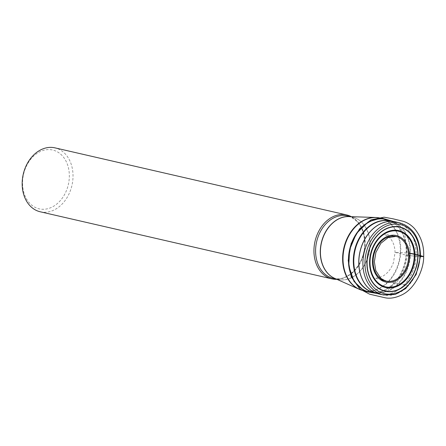 <?xml version="1.0" encoding="UTF-8"?>
<svg xmlns="http://www.w3.org/2000/svg" width="446" height="446" viewBox="0 0 446 446"><rect width="100%" height="100%" fill="white"/><g stroke="black" fill="none" stroke-linecap="round" stroke-linejoin="round"><path stroke-width="0.33" stroke-dasharray="2.23 1.67" d="M351.353 216.678A32.798 24.976 -77 0 1 364.761 244.614A32.798 24.976 -77 0 1 336.936 279.358M69.308 177.324A30.172 22.98 103 0 0 35.251 154.712A30.172 22.98 103 0 0 33.272 206.286A30.172 22.98 103 0 0 69.308 177.324M40.252 211.789A32.798 24.976 103 0 0 72.999 177.519A32.798 24.976 103 0 0 54.953 147.86M377.255 293.501L387.825 289.811L397.665 281.03L404.561 268.659L407.538 255.536L395.067 252.347L408.486 253.077L407.538 255.536L420.466 256.5L407.538 255.536L405.013 236.012L400.313 227.583L393.796 221.567M363.54 290.72A37.269 28.382 103 0 0 400.753 251.784A37.269 28.382 103 0 0 380.248 218.077M387.345 219.778A37.269 28.382 -77 0 1 406.195 253.038A37.269 28.382 -77 0 1 370.671 292.286M389.943 220.954A36.644 27.903 -77 0 1 392.87 221.852A36.644 27.903 -77 0 1 410.097 254.086A36.644 27.903 -77 0 1 376.547 292.838A36.644 27.903 -77 0 1 373.519 292.37M372.382 292.498A37.247 28.366 103 0 0 406.484 253.111A37.247 28.366 103 0 0 388.979 220.341M395.167 221.807A36.99 28.17 -77 0 1 416.068 255.374A36.99 28.17 -77 0 1 378.593 293.886M374.517 292.671L376.547 292.838L372.583 292.085A36.622 27.892 103 0 0 410.532 254.192A36.622 27.892 103 0 0 388.973 220.798L392.87 221.852L390.975 221.116M379.451 294.092A36.99 28.17 103 0 0 416.157 255.396A36.99 28.17 103 0 0 396.026 221.996M400.045 222.967A36.946 28.137 -77 0 1 420.149 256.327A36.946 28.137 -77 0 1 383.488 294.973M377.991 217.687A37.23 28.349 -77 0 1 400.307 251.695A37.23 28.349 -77 0 1 361.338 290.09M336.234 279.045L337.906 279.43L334.651 278.337A32.028 24.391 103 0 0 370.046 246.025A32.028 24.391 103 0 0 348.85 216.594L352.256 217.035A32.012 24.379 -77 0 1 368.836 253.696A32.012 24.379 -77 0 1 337.906 279.43A32.012 24.379 -77 0 1 335.214 278.588M349.469 216.617A32.012 24.379 -77 0 1 352.256 217.035L350.584 216.65M333.223 278.354A32.012 24.379 103 0 0 364.153 252.62A32.012 24.379 103 0 0 347.573 215.959C358.924 219.499 364.627 229.289 364.683 245.328C364.153 265.164 347.038 282.396 333.223 278.354M408.653 285.763L373.151 277.797C374.021 278.65 377.093 278.187 382.373 276.409C387.44 273.677 391.148 268.999 393.506 262.382L395.067 252.347C394.743 245.027 392.352 239.614 387.897 236.112L383.242 233.905L396.12 236.419M380.332 279.558L408.67 285.747"/><path stroke-width="0.67" d="M419.903 256.64A35.463 27.005 103 0 0 379.88 230.064A35.463 27.005 103 0 0 377.55 290.68A35.463 27.005 103 0 0 419.903 256.64M336.936 279.358A32.798 24.976 -77 0 1 332.014 278.884A32.798 24.976 -77 0 1 313.967 249.219A32.798 24.976 -77 0 1 346.715 214.955A32.798 24.976 -77 0 1 351.353 216.678M346.715 214.955L54.953 147.86A32.798 24.976 103 0 0 23.259 174.224A32.798 24.976 103 0 0 40.252 211.789L332.014 278.884M420.466 256.5L419.084 255.274L408.486 253.077C413.18 253.529 420.896 255.681 423.667 256.601L420.466 256.5M390.975 221.116L380.248 218.077A37.269 28.382 103 0 0 344.234 248.037A37.269 28.382 103 0 0 363.54 290.72L368.981 291.968A37.269 28.382 -77 0 1 348.477 258.267A37.269 28.382 -77 0 1 385.69 219.332A37.269 28.382 -77 0 1 387.345 219.778M370.671 292.286A37.269 28.382 -77 0 1 368.981 291.968L372.382 292.498A37.247 28.366 103 0 1 348.805 258.334A37.247 28.366 103 0 1 388.979 220.341M373.519 292.37A36.644 27.903 -77 0 1 353.349 259.232A36.644 27.903 -77 0 1 389.943 220.954M378.593 293.886A36.99 28.17 -77 0 1 377.74 293.646A36.99 28.17 -77 0 1 358.785 260.564A36.99 28.17 -77 0 1 394.297 221.645A36.99 28.17 -77 0 1 395.167 221.807M396.026 221.996L388.973 220.798A36.622 27.892 103 0 0 354.994 250.513A36.622 27.892 103 0 0 372.583 292.085L379.451 294.092A36.99 28.17 103 0 1 358.868 260.587A36.99 28.17 103 0 1 396.026 221.996L400.045 222.967C413.526 227.449 420.333 238.616 420.466 256.478L416.179 274.452L405.732 288.551L395.396 294.371L383.488 294.973A36.946 28.137 -77 0 1 362.933 261.512A36.946 28.137 -77 0 1 400.045 222.967M417.969 256.812A32.959 25.099 -77 0 1 378.604 288.45A32.959 25.099 -77 0 1 380.767 232.11A32.959 25.099 -77 0 1 417.969 256.812M369.6 261.127A29.224 22.255 -77 0 1 404.505 233.074A29.224 22.255 -77 0 1 402.587 283.026A29.224 22.255 -77 0 1 369.6 261.127M367.108 261.417A32.714 24.915 103 0 0 391.198 291.411A32.714 24.915 103 0 0 417.774 256.829A32.714 24.915 103 0 0 393.679 226.836A32.714 24.915 103 0 0 367.108 261.417M409.461 257.119A23.85 18.163 -77 0 1 380.979 280.016A23.85 18.163 -77 0 1 382.545 239.246A23.85 18.163 -77 0 1 409.461 257.119M370.035 261.055A28.527 21.726 103 0 0 391.047 287.207A28.527 21.726 103 0 0 414.223 257.052A28.527 21.726 103 0 0 393.21 230.894A28.527 21.726 103 0 0 370.035 261.055M408.625 257.158A22.908 17.45 103 0 0 382.768 239.987A22.908 17.45 103 0 0 381.263 279.151A22.908 17.45 103 0 0 408.625 257.158M361.338 290.09A37.23 28.349 -77 0 1 359.164 289.253A37.23 28.349 -77 0 1 343.855 247.948A37.23 28.349 -77 0 1 375.671 217.486A37.23 28.349 -77 0 1 377.991 217.687M380.248 218.077L375.671 217.486L348.85 216.594A32.028 24.391 103 0 0 320.445 250.518A32.028 24.391 103 0 0 334.651 278.337L359.164 289.253L363.54 290.72M335.214 278.588A32.012 24.379 -77 0 1 320.295 250.479A32.012 24.379 -77 0 1 349.469 216.617M350.584 216.65L347.573 215.959A32.012 24.379 103 0 0 315.612 249.403A32.012 24.379 103 0 0 333.223 278.354L336.234 279.045M393.796 221.567L381.375 217.982L368.296 221.846L356.399 233.487L349.608 249.649L348.755 265.9L354.018 281.459L364.756 291.416L377.255 293.501M374.517 292.671L372.382 292.498M383.488 294.973L379.451 294.092M396.12 236.419L388.159 237.562L380.878 243.26L375.894 252.375L374.35 261.741L375.788 270.622L380.867 278.388L385.835 281.158L380.332 279.558M423.667 256.601C424.185 245.908 421.091 236.519 414.373 228.43C411.106 224.974 407.415 222.599 403.301 221.316L392.965 218.802L384.062 217.196L371.072 219.839L359.587 228.831L351.192 243.444L348.198 260.492L351.242 276.788L359.822 289.03L369.556 294.17L385.138 297.789C390.222 298.837 395.909 297.811 402.197 294.717C414.986 288.529 423.89 269.456 423.667 256.601"/></g></svg>
